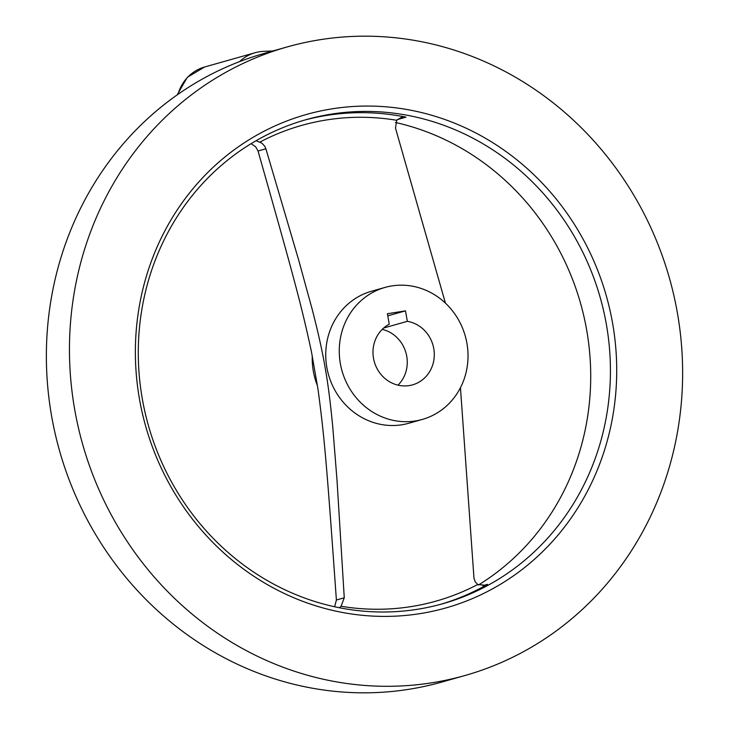 <?xml version="1.0" encoding="UTF-8"?>
<svg xmlns="http://www.w3.org/2000/svg" width="729" height="729" viewBox="0 0 729 729"><rect width="100%" height="100%" fill="white"/><g stroke="black" fill="none" stroke-linecap="round" stroke-linejoin="round"><path stroke-width="1.09" d="M407.329 321.325A32.659 30.49 -105.8 0 1 434.183 351.788A32.659 30.49 -105.8 0 1 412.523 384.866A32.659 30.49 -105.8 0 1 409.251 385.586A32.659 30.49 -105.8 0 1 374.697 363.051A32.659 30.49 -105.8 0 1 389.25 324.205L387.418 313.725L405.497 310.846L407.329 321.325L383.691 328.014M334.638 606.774L336.388 600.013C326.756 464.601 324.432 437.354 318.044 389.505L311.429 351.615C301.296 304.822 294.343 278.879 258.03 151.012L255.642 146.757L251.086 143.686M319.931 39.73A326.619 304.922 -105.8 0 1 673.915 295.682A326.619 304.922 -105.8 0 1 464.892 675.537A326.619 304.922 -105.8 0 1 432.16 682.745A326.619 304.922 -105.8 0 1 78.176 426.784A326.619 304.922 -105.8 0 1 287.199 46.929A326.619 304.922 -105.8 0 1 319.931 39.73M464.892 675.537L441.801 682.071A326.619 304.922 -105.8 0 1 409.069 689.269A326.619 304.922 -105.8 0 1 55.085 433.318A326.619 304.922 -105.8 0 1 264.108 53.463L287.199 46.929M256.745 140.342A251.496 234.793 -105.8 0 1 305.943 119.702A251.496 234.793 -105.8 0 1 331.148 114.152A251.496 234.793 -105.8 0 1 603.712 311.237A251.496 234.793 -105.8 0 1 442.767 603.73A251.496 234.793 -105.8 0 1 417.562 609.271A251.496 234.793 -105.8 0 1 152.826 439.687A251.496 234.793 -105.8 0 1 256.745 140.342M420.095 613.618A256.398 239.367 -105.8 0 1 139.439 398.881A256.398 239.367 -105.8 0 1 331.996 108.849A256.398 239.367 -105.8 0 1 612.652 323.594A256.398 239.367 -105.8 0 1 420.095 613.618M422.301 419.439L408.787 423.257A68.59 64.034 -105.8 0 1 401.907 424.77A68.59 64.034 -105.8 0 1 327.576 371.025A68.59 64.034 -105.8 0 1 371.471 291.254L384.985 287.436A68.59 64.034 -105.8 0 1 391.856 285.923A68.59 64.034 -105.8 0 1 466.196 339.668A68.59 64.034 -105.8 0 1 422.301 419.439A68.59 64.034 -105.8 0 1 415.421 420.952A68.59 64.034 -105.8 0 1 341.09 367.197A68.59 64.034 -105.8 0 1 384.985 287.436M482.771 585.688L487.537 584.339L485.195 585.259L477.686 584.521L475.171 581.724L473.978 578.225L460.455 387.7M445.428 303.127L395.501 128.167L396.667 120.267L401.141 117.515L405.998 117.141L397.259 119.611M256.07 140.724L261.911 143.157L264.663 146.128L265.894 148.789L298.453 259.278L312.176 309.269C318.209 332.652 322.528 352.107 325.125 367.626C327.932 383.08 330.492 403.037 332.807 427.467L337.008 480.147L344.261 597.789L341.063 606.264L339.377 607.758M239.531 61.628A42.464 39.639 -105.8 0 1 255.141 52.716A42.464 39.639 -105.8 0 1 259.396 51.777A42.464 39.639 -105.8 0 1 263.698 51.349L272.928 50.966M405.497 310.846L387.792 315.848M395.501 122.481A251.496 234.793 -105.8 0 1 586.508 329.107A251.496 234.793 -105.8 0 1 478.47 584.977M317.434 385.696A68.59 64.034 -105.8 0 1 312.267 356.117M382.242 329.362A32.659 30.49 -105.8 0 1 405.953 352.781A32.659 30.49 -105.8 0 1 398.007 385.158M477.686 584.521A247.167 230.747 -105.8 0 1 411.329 606.564A247.167 230.747 -105.8 0 1 341.063 606.264M260.034 142.009A247.167 230.747 -105.8 0 1 326.401 119.966A247.167 230.747 -105.8 0 1 396.667 120.267M303.729 120.34A251.496 234.793 -105.8 0 1 326.72 115.401A251.496 234.793 -105.8 0 1 405.998 117.141M177.967 94.342A42.464 39.639 -105.8 0 1 204.612 67.004L255.141 52.716M258.03 151.012L265.894 148.789M336.388 600.013L344.261 597.789M487.537 584.339A251.496 234.793 -105.8 0 1 440.553 604.341M177.156 94.916L187.335 77.283L204.612 67.004"/></g></svg>
